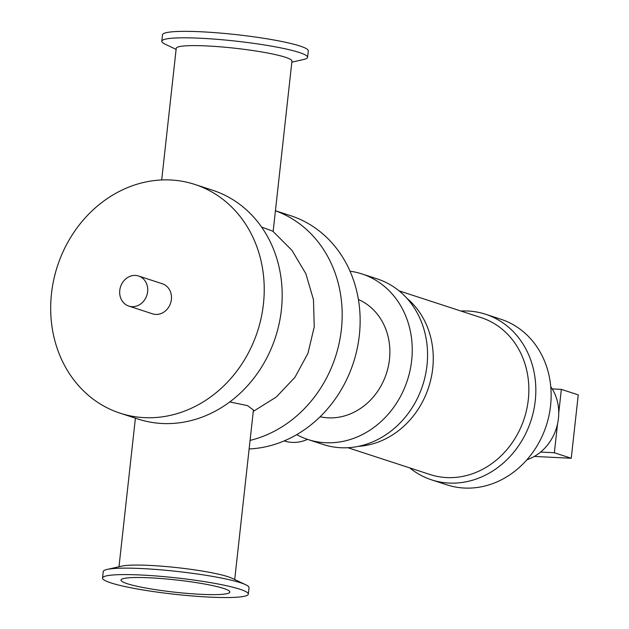 <?xml version="1.0" encoding="UTF-8"?>
<svg xmlns="http://www.w3.org/2000/svg" width="629" height="629" viewBox="0 0 629 629"><rect width="100%" height="100%" fill="white"/><g stroke="black" fill="none" stroke-linecap="round" stroke-linejoin="round"><path stroke-width="0.94" d="M102.535 578.02L103.242 571.572A73.334 8.24 6.3 0 1 107.134 569.426A73.334 8.24 6.3 0 1 170.538 570.739A73.334 8.24 6.3 0 1 240.726 582.816A73.334 8.24 6.3 0 1 245.703 584.726A73.334 8.24 6.3 0 1 249.029 587.667L248.321 594.114A73.334 8.24 6.3 0 1 174.524 594.256A73.334 8.24 6.3 0 1 102.535 578.02A73.334 8.24 6.3 0 1 158.461 576.156A73.334 8.24 6.3 0 1 240.019 589.263A73.334 8.24 6.3 0 1 248.321 594.114M107.134 569.426L121.963 566.092A58.214 6.542 6.3 0 1 149.906 565.424A58.214 6.542 6.3 0 1 228.005 576.714A58.214 6.542 6.3 0 1 231.959 578.232L245.703 584.726M291.832 62.145L303.697 59.48A73.334 8.24 -173.7 0 0 307.581 57.333A73.334 8.24 -173.7 0 0 299.278 52.482A73.334 8.24 -173.7 0 0 217.72 39.375A73.334 8.24 -173.7 0 0 161.795 41.239A73.334 8.24 -173.7 0 0 165.12 44.179L176.112 49.369M307.581 57.333L308.296 50.878A73.334 8.24 -173.7 0 0 299.986 46.027A73.334 8.24 -173.7 0 0 218.436 32.92A73.334 8.24 -173.7 0 0 162.51 34.784L161.795 41.239M273.143 231.441L291.95 61.107A58.214 6.542 -173.7 0 0 285.354 57.255A58.214 6.542 -173.7 0 0 207.256 45.964A58.214 6.542 -173.7 0 0 176.23 48.331L161.7 179.949M234.711 579.529L253.424 410.022L247.417 405.587L229.766 401.947M261.585 227.061L272.774 231.15L291.942 250.35L305.836 273.662L313.478 299.719L314.241 326.891L307.943 353.356L294.97 377.266L276.304 397.017L253.275 411.39M557.538 423.922L554.353 452.746L540.618 452.07M552.223 388.919L561.351 389.375L558.741 412.962M561.351 389.375L578.248 394.886L571.25 458.266L554.353 452.746M534.328 456.434L571.25 458.266M150.182 577.831A54.77 6.156 -173.7 0 0 120.988 580.056A54.77 6.156 -173.7 0 0 174.752 592.188A54.77 6.156 -173.7 0 0 229.868 592.078A54.77 6.156 -173.7 0 0 150.182 577.831M526.929 459.768A45.838 40.091 -71.9 0 0 550.76 386.709M409.778 467.913A87.085 76.164 -71.9 0 0 431.533 479.833L446.849 484.825A87.085 76.164 -71.9 0 0 464.367 488.049A87.085 76.164 -71.9 0 0 548.928 415.84A87.085 76.164 -71.9 0 0 500.873 319.249L485.557 314.248A87.085 76.164 -71.9 0 0 460.955 311.041M431.533 479.833A87.085 76.164 -71.9 0 0 449.051 483.056A87.085 76.164 -71.9 0 0 533.612 410.847A87.085 76.164 -71.9 0 0 485.557 314.248M347.868 447.714L430.055 474.525A82.501 72.162 -71.9 0 0 446.645 477.576A82.501 72.162 -71.9 0 0 526.756 409.172A82.501 72.162 -71.9 0 0 481.232 317.661L399.053 290.842M358.506 446.331A82.501 72.162 -71.9 0 0 428.648 387.283A82.501 72.162 -71.9 0 0 406.829 298.232M296.699 434.655A87.085 76.164 -71.9 0 0 307.951 439.506L323.267 444.506A87.085 76.164 -71.9 0 0 340.784 447.73A87.085 76.164 -71.9 0 0 425.346 375.521A87.085 76.164 -71.9 0 0 377.29 278.922L361.974 273.929A87.085 76.164 -71.9 0 0 350.031 271.209M307.951 439.506A87.085 76.164 -71.9 0 0 325.468 442.73A87.085 76.164 -71.9 0 0 410.029 370.52A87.085 76.164 -71.9 0 0 361.974 273.929M320.145 416.744A61.878 54.118 -71.9 0 0 328.22 417.829A61.878 54.118 -71.9 0 0 387.708 369.05A61.878 54.118 -71.9 0 0 358.396 299.506M249.131 448.949A120.32 105.232 -71.9 0 0 358.05 344.252A120.32 105.232 -71.9 0 0 290.684 215.716L275.431 210.731M250.075 440.402A120.32 105.232 -71.9 0 0 341.374 329.478A120.32 105.232 -71.9 0 0 275.423 210.778M120.139 413.19L138.097 419.048A120.32 105.232 -71.9 0 0 162.298 423.498A120.32 105.232 -71.9 0 0 279.127 323.738A120.32 105.232 -71.9 0 0 212.736 190.28L194.778 184.423A120.32 105.232 -71.9 0 0 57.42 266.161A120.32 105.232 -71.9 0 0 120.139 413.19A120.32 105.232 -71.9 0 0 144.34 417.64A120.32 105.232 -71.9 0 0 261.169 317.873A120.32 105.232 -71.9 0 0 194.778 184.423M128.788 306.079L152.556 313.84A15.811 13.83 -71.9 0 0 155.733 314.421A15.811 13.83 -71.9 0 0 171.088 301.307A15.811 13.83 -71.9 0 0 162.361 283.773L138.6 276.013A15.811 13.83 -71.9 0 0 120.548 286.761A15.811 13.83 -71.9 0 0 128.788 306.079A15.811 13.83 -71.9 0 0 131.972 306.669A15.811 13.83 -71.9 0 0 147.328 293.554A15.811 13.83 -71.9 0 0 138.6 276.013M284.151 440.929A32.087 32.087 0 0 0 307.487 439.356M135.4 418.167L118.991 566.76"/></g></svg>
